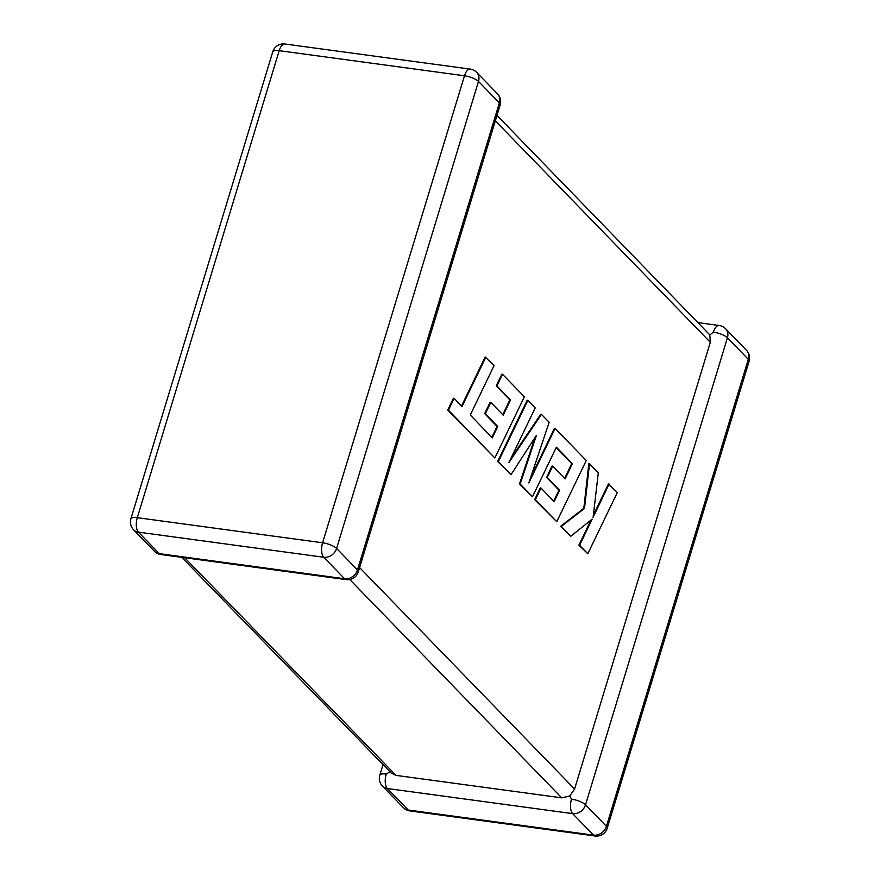 <?xml version="1.0" encoding="UTF-8"?>
<svg xmlns="http://www.w3.org/2000/svg" width="880" height="880" viewBox="0 0 880 880"><rect width="100%" height="100%" fill="white"/><g stroke="black" fill="none" stroke-linecap="round" stroke-linejoin="round"><path stroke-width="1.32" d="M383.02 764.61L379.808 775.17A11.099 3.322 16.9 0 1 386.232 774.059L390.181 771.672M607.222 828.223A11.099 3.322 -163.1 0 0 606.408 826.331A11.099 9.317 -44.2 0 1 593.527 835.131L572.638 813.626L387.354 788.524L408.232 810.029L593.527 835.131A11.099 5.038 -82.3 0 0 595.111 836A11.099 11.099 0 0 0 607.222 828.223L749.111 361.218A11.099 3.322 16.9 0 0 748.297 359.315A11.099 9.317 -44.2 0 0 746.46 350.251L725.582 328.746A11.099 9.317 -44.2 0 1 727.419 337.81L585.53 804.826L606.408 826.331L748.297 359.315L727.419 337.81A11.099 3.322 16.9 0 0 713.405 332.156L709.819 334.928L710.325 342.287L495.33 120.846M496.98 115.39L709.819 334.928M184.712 557.744L396.033 775.39L561.715 797.841L349.756 579.524M571.516 799.161A11.099 3.322 -163.1 0 1 585.53 804.826A11.099 9.317 -44.2 0 1 572.638 813.626A11.099 5.038 -82.3 0 1 571.516 799.161L569.734 795.993L561.715 797.841M359.601 567.589L574.596 789.03L569.734 795.993M574.596 789.03L710.325 342.287M396.033 775.39L391.204 773.047L181.775 557.348M485.848 357.093L462.033 406.483L454.113 398.321L448.415 410.146L494.857 457.974L524.37 396.781L502.513 374.264L496.914 385.935L510.532 399.96L503.217 415.184L490.809 402.402L485.353 413.721L497.772 426.503L492.261 437.877L470.272 414.975L494.087 365.585L485.166 357.005L461.549 405.988M454.113 398.321L453.431 398.233L447.733 410.047L494.857 457.974M448.415 410.146L447.733 410.047M502.513 374.264L501.831 374.176L496.232 385.847L509.85 399.872L502.733 414.678M496.914 385.935L496.232 385.847M510.532 399.96L509.85 399.872M490.809 402.402L490.116 402.303L484.671 413.633L497.09 426.415L491.777 437.371M485.353 413.721L484.671 413.633M497.772 426.503L497.09 426.415M572.418 463.694L565.103 478.929L552.695 466.136L547.239 477.466L559.658 490.248L554.158 501.622L540.969 488.037L535.37 499.708L556.743 521.719L586.267 460.526L555.104 428.428L528.836 482.922L549.153 422.301L541.442 414.359L508.816 462.693L535.205 407.935L527.857 400.367L498.344 461.571L497.662 461.472L511.027 474.639L536.426 435.347L520.168 484.044L519.486 483.956L532.488 496.738L556.391 447.183L572.418 463.694L571.736 463.606L564.619 478.423M498.344 461.571L511.027 474.639M534.952 437.635L519.486 483.956M520.168 484.044L532.488 496.738M556.193 447.59L571.736 463.606M552.695 466.136L552.013 466.048L546.557 477.367L558.976 490.16L553.663 501.116M547.239 477.466L546.557 477.367M559.658 490.248L558.976 490.16M540.969 488.037L540.287 487.949L534.688 499.62L556.743 521.719M535.37 499.708L534.688 499.62M555.104 428.428L554.422 428.34L530.497 477.972M541.442 414.359L540.749 414.26L510.675 458.832M527.857 400.367L527.175 400.279L497.662 461.472M609.103 484.055L593.098 517.297L598.301 472.923L589.501 463.859L584.496 508.442L561.308 526.416L570.823 536.228L592.163 519.134L579.59 545.248L587.818 553.729L617.331 492.525L608.421 483.956L593.329 515.306M587.818 553.729L578.897 545.149L590.975 520.091M589.501 463.859L588.808 463.76L583.814 508.354L560.626 526.328L570.823 536.228M584.496 508.442L583.814 508.354M561.308 526.416L560.626 526.328M579.59 545.248L578.897 545.149M379.808 775.17A11.099 11.099 0 0 0 382.47 786.126A11.099 9.317 -44.2 0 0 387.354 788.524A11.099 5.038 -82.3 0 1 386.232 774.059M344.597 578.754L323.719 557.249L138.424 532.147L159.313 553.652L344.597 578.754A11.099 5.038 97.7 0 0 346.192 579.623A11.099 11.099 0 0 0 358.303 571.846A11.099 3.322 -163.1 0 0 357.478 569.954L499.367 102.938L478.489 81.433L336.6 548.449L357.478 569.954A11.099 9.317 -44.2 0 1 344.597 578.754M137.302 517.682L322.597 542.784L464.486 75.779L279.191 50.677L137.302 517.682A11.099 3.322 -163.1 0 0 130.889 518.782A11.099 11.099 0 0 0 133.54 529.749A11.099 9.317 -44.2 0 0 138.424 532.147A11.099 5.038 97.7 0 1 137.302 517.682M409.816 810.898A11.099 5.038 -82.3 0 1 408.232 810.029A11.099 9.317 -44.2 0 1 403.348 807.631A11.099 11.099 0 0 0 409.816 810.898L595.111 836M713.405 332.156A11.099 5.038 -82.3 0 1 719.103 325.479L698.225 322.652M133.54 529.749L154.418 551.254A11.099 9.317 -44.2 0 0 159.313 553.652A11.099 5.038 97.7 0 0 160.897 554.521L346.192 579.623M272.778 51.777A11.099 3.322 16.9 0 1 279.191 50.677A11.099 5.038 97.7 0 1 284.889 44A11.099 11.099 0 0 0 272.778 51.777L130.889 518.782M499.367 102.938A11.099 3.322 16.9 0 1 500.192 104.83A11.099 11.099 0 0 0 497.53 93.874A11.099 9.317 -44.2 0 1 499.367 102.938M323.719 557.249A11.099 9.317 -44.2 0 0 336.6 548.449A11.099 3.322 16.9 0 0 322.597 542.784A11.099 5.038 97.7 0 0 323.719 557.249M476.652 72.369A11.099 11.099 0 0 0 470.184 69.102A11.099 5.038 97.7 0 0 464.486 75.779A11.099 3.322 -163.1 0 1 478.489 81.433A11.099 9.317 -44.2 0 0 476.652 72.369L497.53 93.874M749.111 361.218A11.099 11.099 0 0 0 746.46 350.251M725.582 328.746A11.099 11.099 0 0 0 719.103 325.479M382.47 786.126L403.348 807.631M154.418 551.254A11.099 11.099 0 0 0 160.897 554.521M358.303 571.846L500.192 104.83M470.184 69.102L284.889 44"/></g></svg>
